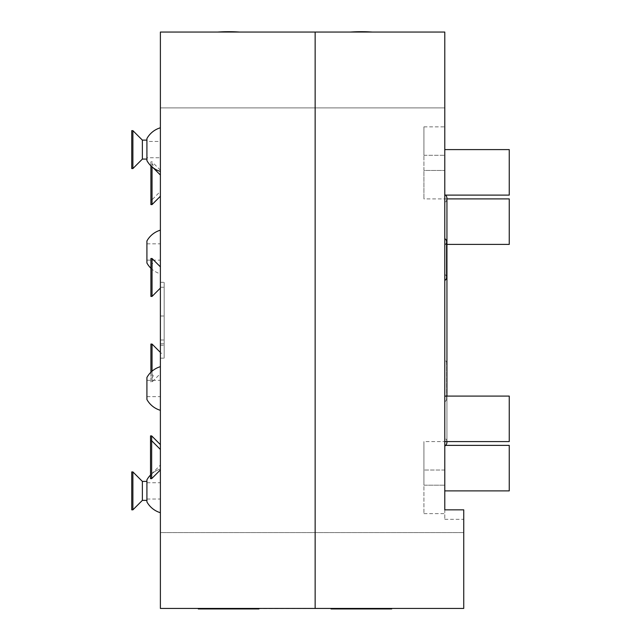 <?xml version="1.0" encoding="UTF-8"?>
<svg xmlns="http://www.w3.org/2000/svg" width="641" height="641" viewBox="0 0 641 641"><rect width="100%" height="100%" fill="white"/><g stroke="black" fill="none" stroke-linecap="round" stroke-linejoin="round"><path stroke-width="0.48" stroke-dasharray="3.21 2.4" d="M315.148 32.05L160.386 32.05L444.782 32.05L444.782 107.888L444.782 32.05L444.782 107.888L444.782 32.05L160.386 32.05L160.386 608.437L463.739 608.437L463.739 509.843L463.739 519.322L463.739 509.843L444.782 509.843L463.739 509.843L444.782 509.843L444.782 519.322L444.782 32.05L160.386 32.05L444.782 32.05L315.148 32.05L315.148 608.437L463.739 608.437L463.739 532.591L463.739 608.437L463.739 532.591L463.739 608.437L160.386 608.437L315.148 608.437M160.386 608.437L160.386 532.591L463.739 532.591L160.386 532.591L463.739 532.591L160.386 532.591L160.386 608.437L160.386 532.591L160.386 608.437L463.739 608.437L391.691 608.437L391.691 608.95L391.691 608.437L391.691 608.95L331.02 608.95L331.02 608.437L198.301 608.95L198.301 608.437L198.301 608.95L198.301 608.437L160.386 608.437M160.386 32.05L160.386 107.888L444.782 107.888L160.386 107.888L444.782 107.888L160.386 107.888L160.386 32.05M160.386 490.886L160.386 469.06L160.386 490.886M160.386 149.601L160.386 127.783L160.386 149.601M160.386 388.502L160.386 366.676L160.386 388.502M160.386 251.985L160.386 273.803L160.386 251.985M160.386 469.925L160.386 449.445L160.386 469.925M160.386 465.094L160.386 444.622L160.386 465.094L151.661 473.819L151.661 435.896M160.386 373.647L160.386 352.406L160.386 373.647L152.037 381.988L152.037 374.929C153.576 374.889 153.576 375.842 152.037 377.781M160.386 191.419L160.386 170.186L160.386 191.419L152.037 199.76L152.037 163.463C153.576 165.362 153.576 166.035 152.037 165.482M160.386 196.242L160.386 175.009L160.386 196.242M160.386 288.073L160.386 266.84L160.386 288.073M160.386 353.223L160.386 282.32L160.386 358.159L160.386 316.005L160.386 353.223L164.176 353.223L164.176 358.159L164.176 316.005L164.176 353.223M160.386 345.251L160.386 282.32L160.386 358.159L160.386 345.251L164.176 345.251L164.176 282.32L164.176 358.159L164.176 282.32L164.176 358.159L164.176 345.251L160.386 345.251M372.285 608.437L350.435 608.437L372.285 608.437A30.335 5.264 0 0 1 350.435 608.437M239.566 608.437L217.716 608.437L239.566 608.437A30.335 5.264 0 0 1 217.716 608.437M331.02 608.437L331.02 608.95L331.02 608.437L391.691 608.437M198.301 608.437L258.972 608.437M444.782 509.843L444.782 441.585L444.782 485.197L423.925 485.197L423.925 513.633L423.925 470.029L423.925 485.197L444.782 485.197M444.782 170.458L444.782 198.894L444.782 170.458L423.925 170.458L423.925 198.894L423.925 155.29L423.925 170.458L444.782 170.458L444.782 126.854L444.782 170.458M444.782 441.585L444.782 396.082L444.782 441.585L423.925 441.585L423.925 470.029L423.925 441.585M444.782 490.886L444.782 445.375L444.782 490.886M444.782 195.104L444.782 149.601L444.782 195.104M444.782 244.405L444.782 198.894L444.782 244.405L446.945 244.405M444.782 401.787L444.782 360.042L444.782 401.787A3.373 3.373 0 0 0 444.782 395.801L444.782 366.027A3.373 3.373 0 0 0 444.782 360.042M444.782 280.446L444.782 238.692L444.782 280.446M444.782 446.104L444.782 194.383L444.782 446.104M239.566 32.05L217.716 32.05L239.566 32.05M372.285 32.05L350.435 32.05L372.285 32.05M423.925 155.29L423.925 126.854L423.925 155.29L444.782 155.29L423.925 155.29M509.25 441.585L509.25 396.082M445.623 445.375L444.782 445.375M509.25 490.886L509.25 445.375M509.25 195.104L509.25 149.601M446.945 198.894L423.925 198.894M509.25 244.405L509.25 198.894M444.782 366.027L444.782 395.801M446.601 277.449A3.373 3.373 0 0 0 444.782 274.452L444.782 244.686A3.373 3.373 0 0 0 446.601 241.689M444.782 244.686L444.782 274.452M446.945 442.002A4.968 4.968 0 0 0 444.782 437.907L444.782 202.58A4.968 4.968 0 0 0 446.945 198.478L446.945 442.002M445.623 195.104A4.968 4.968 0 0 0 444.782 194.383M444.782 202.58L444.782 437.907M150.523 475.013A22.755 22.755 0 0 1 160.386 469.06A22.755 22.755 0 0 0 146.917 479.869L146.917 501.895A22.755 22.755 0 0 0 160.386 512.704M146.917 500.365L146.917 481.399M142.374 500.365L142.374 481.399M132.887 509.843L132.887 471.92M131.75 509.843L131.75 471.92M160.386 127.783A22.755 22.755 0 0 0 146.917 138.584L146.917 160.619L146.917 141.453L146.917 157.758L160.386 157.758M146.917 159.08L146.917 140.123M142.374 159.08L142.374 140.123M132.887 168.559L132.887 130.644M131.75 168.559L131.75 130.644M160.386 170.186L152.037 161.836L150.899 161.836L150.899 204.583M152.037 163.463L152.037 199.76L150.899 199.76M150.899 165.851L150.899 161.836M160.386 171.419A22.755 22.755 0 0 1 146.917 160.619L146.917 141.453L160.386 141.453M151.781 166.668L152.27 166.989M152.037 204.583L152.037 166.772L153.175 167.806M146.917 377.485L146.917 399.511M152.037 374.929L152.037 371.211M150.899 344.065L150.899 381.988L152.037 381.988L152.037 344.065M150.899 381.988L150.899 372.253M146.917 240.968L146.917 263.002M152.037 262.698L152.037 265.558C153.576 265.598 153.576 264.645 152.037 262.698L152.037 258.499M152.037 296.422L152.037 265.558M150.899 296.422L150.899 258.499M151.661 478.643L151.661 440.728L151.661 473.819L150.523 473.819L150.523 440.728L150.523 478.643M150.523 473.819L150.523 435.896M160.386 358.159L164.176 358.159L160.386 358.159M160.386 316.005L164.176 316.005M160.386 282.32L164.176 282.32L160.386 282.32M160.386 340.002L164.176 340.002M160.386 343.76L164.176 343.76M444.782 470.029L423.925 470.029L444.782 470.029M160.386 287.256L164.176 287.256M444.782 519.322L463.739 519.322M423.925 513.633L444.782 513.633M423.925 126.854L444.782 126.854M446.601 398.79L446.601 363.038L446.601 398.79M446.945 441.585L446.945 396.082M146.917 499.035L160.386 499.035M146.917 482.729L160.386 482.729M146.917 396.651L160.386 396.651M146.917 380.345L160.386 380.345M150.899 268.234A22.755 22.755 0 0 0 160.386 273.803M146.917 260.142L160.386 260.142M146.917 243.836L160.386 243.836"/><path stroke-width="0.96" d="M315.148 32.05L444.782 32.05L444.782 509.843L463.739 509.843L463.739 608.437L160.386 608.437L160.386 32.05L315.148 32.05L315.148 608.437M198.301 608.437L198.301 608.95L258.972 608.95L258.972 608.437M331.02 608.437L331.02 608.95L391.691 608.95L391.691 608.437M444.782 485.197L444.782 509.843M239.566 32.05A30.335 5.264 180 0 0 217.716 32.05M372.285 32.05A30.335 5.264 180 0 0 350.435 32.05M444.782 441.585L509.25 441.585L509.25 396.082L444.782 396.082M444.782 490.886L509.25 490.886L509.25 445.375L445.623 445.375M444.782 195.104L509.25 195.104L509.25 149.601L444.782 149.601M446.945 244.405L509.25 244.405L509.25 198.894L446.945 198.894M444.782 280.446A3.373 3.373 0 0 0 446.601 277.449L446.601 241.689A3.373 3.373 0 0 0 444.782 238.692M444.782 446.104A4.968 4.968 0 0 0 446.945 442.002L446.945 441.585M446.945 396.082L446.945 198.478A4.968 4.968 0 0 0 445.623 195.104M372.285 608.437A30.335 5.264 0 0 1 350.435 608.437M239.566 608.437A30.335 5.264 0 0 1 217.716 608.437M160.386 512.704A22.755 22.755 0 0 1 146.917 501.895L146.917 479.869A22.755 22.755 0 0 1 150.523 475.013M142.374 481.399L146.917 481.399L146.917 500.365L142.374 500.365L142.374 481.399L132.887 471.92L131.75 471.92L131.75 509.843L132.887 509.843L132.887 471.92M142.374 500.365L132.887 509.843M146.917 157.758L146.917 159.08L142.374 159.08L142.374 140.123L146.917 140.123L146.917 141.453M142.374 140.123L132.887 130.644L131.75 130.644L131.75 168.559L132.887 168.559L132.887 130.644M142.374 159.08L132.887 168.559M160.386 127.783A22.755 22.755 0 0 0 146.917 138.584L146.917 160.619A22.755 22.755 0 0 0 151.781 166.668L150.899 166.668L150.899 165.851M151.781 166.668L153.175 167.806A22.755 22.755 0 0 0 160.386 171.419M153.127 167.766L160.386 175.009M160.386 196.242L152.037 204.583L152.037 166.772M152.037 204.583L150.899 204.583L150.899 166.668M160.386 410.32A22.755 22.755 0 0 1 146.917 399.511L146.917 377.485A22.755 22.755 0 0 1 160.386 366.676M160.386 352.406L152.037 344.065L150.899 344.065L150.899 372.253M152.037 371.211L152.037 344.065M150.899 268.234A22.755 22.755 0 0 1 146.917 263.002L146.917 240.968A22.755 22.755 0 0 1 160.386 230.167M160.386 288.073L152.037 296.422L152.037 258.499L150.899 258.499L150.899 296.422L152.037 296.422M160.386 266.84L152.037 258.499M160.386 469.925L151.661 478.643L151.661 440.728L150.523 440.728L150.523 435.896L151.661 435.896L160.386 444.622M160.386 449.445L151.661 440.728L151.661 435.896M151.661 478.643L150.523 478.643L150.523 440.728M446.601 277.449L446.601 241.689"/></g></svg>

